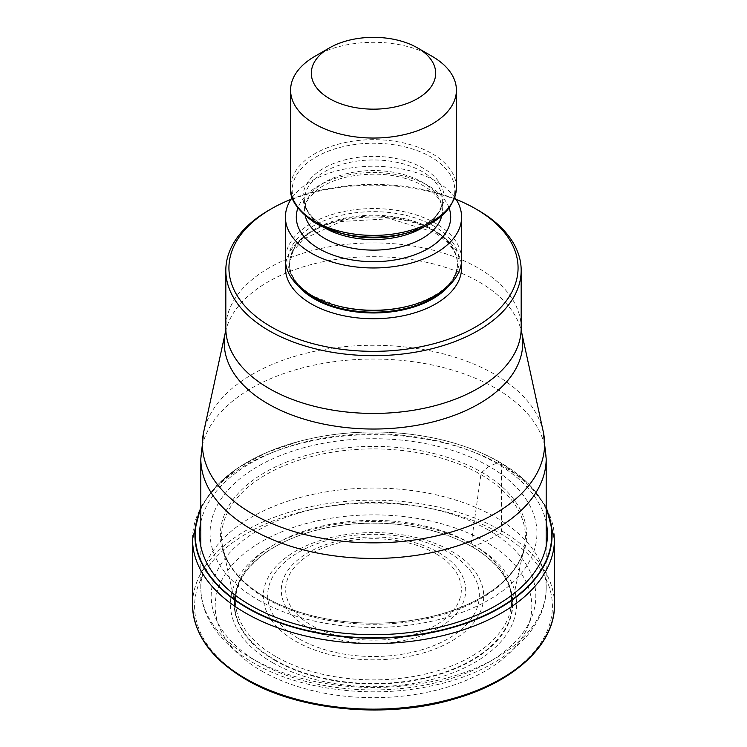 <?xml version="1.0" encoding="UTF-8"?>
<svg xmlns="http://www.w3.org/2000/svg" width="747" height="747" viewBox="0 0 747 747"><rect width="100%" height="100%" fill="white"/><g stroke="black" fill="none" stroke-linecap="round" stroke-linejoin="round"><path stroke-width="0.56" stroke-dasharray="3.73 2.8" d="M261.553 670.918A158.317 91.405 0 0 0 485.447 670.918A158.317 91.405 0 0 0 485.447 541.65A158.317 91.405 0 0 0 261.553 541.65A158.317 91.405 0 0 0 261.553 670.918M546.188 509.407A178.244 102.909 0 0 0 499.538 462.141A293.394 169.392 120 0 0 496.484 463.28L489.07 466.352L481.768 472.272L480.9 474.588L471.208 543.695L472.001 546.729L485.447 541.65L500.004 533.321A2.073 1.195 120 0 0 501.47 530.781L501.47 465.241A6.219 3.586 120 0 0 499.771 462.216L499.538 462.141A178.244 102.909 180 0 0 447.64 441.318A178.244 102.909 180 0 0 299.36 441.318A178.244 102.909 180 0 0 200.812 509.407M257.93 599.804A163.444 94.365 0 0 0 489.07 599.804A163.444 94.365 0 0 0 489.07 466.352A163.444 94.365 180 0 0 257.93 466.352A163.444 94.365 180 0 0 257.93 599.804M274.999 660.469A139.306 80.424 180 0 1 279.901 544.04A139.306 80.424 180 0 1 467.099 544.04A139.306 80.424 180 0 1 472.001 546.729A139.306 80.424 0 0 1 472.001 660.469A139.306 80.424 0 0 1 274.999 660.469M269.069 210.122A147.682 85.261 180 0 1 477.931 210.122M290.947 199.356A144.573 83.468 180 0 1 456.053 199.356M461.59 259.414A88.09 50.861 0 0 0 435.79 223.456A88.09 50.861 0 0 0 339.792 212.428A88.09 50.861 0 0 0 285.41 259.414M292.236 197.479A88.09 50.861 180 0 1 435.79 181.138A88.09 50.861 180 0 1 454.764 197.479M314.87 56.324A82.908 47.864 180 0 1 432.13 56.324M500.004 533.321A178.906 103.291 180 0 1 500.004 679.396A178.906 103.291 180 0 1 246.996 679.396A178.906 103.291 180 0 1 246.996 533.321A178.906 103.291 180 0 1 500.004 533.321M554.479 604.668A180.979 104.487 0 0 0 501.47 530.781A180.979 104.487 0 0 0 304.244 508.137A180.979 104.487 0 0 0 192.521 604.668M192.521 539.119A180.979 104.487 180 0 1 304.244 442.588A180.979 104.487 180 0 1 501.47 465.241A180.979 104.487 180 0 1 554.479 539.119M200.812 508.856A178.57 103.095 180 0 1 299.51 441.281A178.57 103.095 180 0 1 447.49 441.281A178.57 103.095 180 0 1 499.771 462.216A178.57 103.095 180 0 1 546.188 508.856M200.812 522.293A173.93 100.415 180 0 1 316.672 439.376A173.93 100.415 180 0 1 496.484 463.28A173.93 100.415 0 0 1 546.188 522.293M265.232 597.292A153.116 88.407 180 0 1 265.232 472.272A153.116 88.407 180 0 1 481.768 472.272A153.116 88.407 0 0 1 481.768 597.292A153.116 88.407 0 0 1 265.232 597.292M266.1 598.608A151.893 87.688 0 0 0 423.782 619.347A151.893 87.688 0 0 0 524.459 546.281A151.893 87.688 0 0 0 480.9 474.588A151.893 87.688 180 0 0 307.708 457.556A151.893 87.688 180 0 0 222.541 546.281L236.752 611.569A138.176 79.78 180 0 1 311.564 528.792A138.176 79.78 180 0 1 471.208 543.695A138.176 79.78 0 0 1 510.248 611.569L524.459 546.281C523.684 552.416 518.483 563.35 515.953 566.618C510.36 575.143 502.498 583.062 492.357 590.354C471.628 604.986 445.436 614.874 413.773 620.029C361.987 628.498 303.095 619.459 265.493 597.329C252.458 589.756 242.177 581.203 234.679 571.66L230.608 565.927C226.154 558.635 223.465 552.08 222.541 546.281A151.893 87.688 180 0 0 266.1 598.608M275.792 656.52A138.176 79.78 180 0 1 236.752 611.569C234.829 602.736 234.222 596.283 239.684 582.258C241.094 578.467 244.521 573.276 249.946 566.684C258.397 557.869 266.044 551.631 272.907 547.971A138.951 80.228 180 0 1 471.759 546.589A138.951 80.228 0 0 1 474.093 547.971C480.246 551.249 487.586 557.141 496.111 565.638C502.395 573.126 506.13 578.673 507.325 582.277C511.564 590.121 512.535 599.878 510.248 611.569A138.176 79.78 0 0 1 417.05 675.82A138.176 79.78 0 0 1 275.792 656.52M279.901 544.04L272.907 547.971A138.951 80.228 180 0 0 275.241 660.049A138.951 80.228 0 0 0 470.563 660.721A138.951 80.228 0 0 0 474.093 547.971L467.099 544.04M272.347 662.514A143.05 82.59 0 0 0 474.653 662.514A143.05 82.59 0 0 0 474.653 545.721A143.05 82.59 180 0 0 272.347 545.721A143.05 82.59 180 0 0 272.347 662.514M251.394 658.238A172.688 99.696 0 0 0 439.581 679.854A172.688 99.696 0 0 0 546.188 587.74A172.688 99.696 0 0 0 495.719 517.307A172.688 99.696 0 0 0 495.606 517.241A172.688 99.696 0 0 0 307.419 495.634A172.688 99.696 0 0 0 200.812 587.74A172.688 99.696 0 0 0 251.281 658.182A172.688 99.696 0 0 0 251.394 658.238M200.812 458.751A172.688 99.696 180 0 1 307.419 366.646A172.688 99.696 180 0 1 495.606 388.253A172.688 99.696 180 0 1 546.188 458.751M543.274 431.747A171.11 98.791 -0 0 0 494.495 374.21A171.11 98.791 0 0 0 318.017 350.604A171.11 98.791 0 0 0 203.726 431.747M225.407 332.126A149.26 86.176 180 0 1 325.038 261.357A149.26 86.176 180 0 1 478.939 281.871A149.26 86.176 180 0 1 479.042 281.927A149.26 86.176 180 0 1 521.593 332.126M521.182 328.176A147.682 85.261 0 0 0 477.931 267.884A147.682 85.261 0 0 0 477.828 267.818A147.682 85.261 0 0 0 316.915 249.414A147.682 85.261 0 0 0 225.818 328.176M461.291 263.644A88.09 50.861 0 0 0 435.79 231.915A88.09 50.861 0 0 0 343.209 220.122A88.09 50.861 0 0 0 285.709 263.644M449.264 285.363A83.944 48.462 0 0 0 457.444 264.494A83.944 48.462 0 0 0 432.858 230.225A83.944 48.462 0 0 0 341.379 219.721A83.944 48.462 0 0 0 289.556 264.494A83.944 48.462 0 0 0 297.736 285.363M302.133 289.238A83.944 48.462 180 0 1 289.556 263.71A83.944 48.462 180 0 1 341.379 218.936A83.944 48.462 180 0 1 432.858 229.441A83.944 48.462 180 0 1 457.444 263.71A83.944 48.462 180 0 1 444.867 289.238M433.988 226.126A85.541 49.386 0 0 0 313.012 226.126A85.541 49.386 0 0 0 313.012 295.961A85.541 49.386 0 0 0 337.121 305.738L313.282 296.083C297.474 286.446 289.565 275.652 289.556 263.71L292.88 251.636L303.03 239.32L340.893 221.504L390.251 218.731L433.718 232.121C449.526 241.767 457.435 252.551 457.444 264.494L457.444 263.71C456.678 281.974 440.823 295.989 409.879 305.738A85.541 49.386 0 0 0 433.988 226.126M449.106 208.068A77.212 44.577 0 0 0 428.096 185.583A77.212 44.577 0 0 0 351.37 174.396A77.212 44.577 0 0 0 297.894 208.068M441.748 215.892A68.92 39.787 0 0 0 442.42 210.337A68.92 39.787 0 0 0 422.232 182.203A68.92 39.787 0 0 0 347.122 173.575A68.92 39.787 0 0 0 304.58 210.337A68.92 39.787 0 0 0 305.252 215.892M324.067 227.49A68.92 39.787 180 0 1 304.58 199.757A68.92 39.787 180 0 1 347.122 162.995A68.92 39.787 180 0 1 422.232 171.623A68.92 39.787 180 0 1 442.42 199.757A68.92 39.787 180 0 1 422.933 227.49M423.362 168.299A70.517 40.712 0 0 0 323.638 168.299A70.517 40.712 0 0 0 323.638 225.874A70.517 40.712 0 0 0 343.508 233.932L323.909 225.996C310.967 218.04 304.524 209.3 304.58 199.757L304.58 210.337C304.496 206.191 306.121 201.867 309.454 197.376L317.578 189.57C324.936 184.126 334.46 179.99 346.122 177.16C375.564 171.194 401.503 174.144 423.951 185.994C432.868 191.372 438.526 197.068 440.907 203.091L442.42 210.337L442.42 199.757C441.935 214.417 428.965 225.809 403.492 233.932A70.517 40.712 0 0 0 423.362 168.299M316 223.39A81.32 46.949 180 0 1 316 157.001A81.32 46.949 180 0 1 431 157.001A81.32 46.949 180 0 1 408.086 232.69M456.408 187.534A82.908 47.864 0 0 0 432.13 153.686A82.908 47.864 0 0 0 341.771 143.303A82.908 47.864 0 0 0 290.592 187.534M488.277 529.94A162.323 93.72 0 0 0 258.723 529.94A162.323 93.72 0 0 0 258.723 662.477A162.323 93.72 0 0 0 488.277 662.477A162.323 93.72 0 0 0 488.277 529.94M451.431 551.211A110.211 63.626 180 0 1 451.431 641.197A110.211 63.626 180 0 1 295.569 641.197A110.211 63.626 180 0 1 295.569 551.211A110.211 63.626 180 0 1 451.431 551.211M298.492 638.517A105.831 61.105 180 0 1 298.753 552.154A105.831 61.105 180 0 1 448.331 552.21A105.831 61.105 180 0 1 448.508 552.304A105.831 61.105 180 0 1 448.247 638.666A105.831 61.105 180 0 1 298.669 638.62A105.831 61.105 180 0 1 298.492 638.517M308.408 627.938A92.217 53.242 0 0 0 438.76 627.844A92.217 53.242 0 0 0 438.704 552.584A92.217 53.242 0 0 0 438.592 552.519A92.217 53.242 0 0 0 308.24 552.612A92.217 53.242 0 0 0 308.296 627.872A92.217 53.242 0 0 0 308.408 627.938M435.501 553.518A87.838 50.712 0 0 0 311.34 553.611A87.838 50.712 0 0 0 311.387 625.295A87.838 50.712 0 0 0 311.499 625.351A87.838 50.712 0 0 0 435.66 625.267A87.838 50.712 0 0 0 435.613 553.574A87.838 50.712 0 0 0 435.501 553.518M200.812 506.839L216.182 485.886L238.461 467.557L266.642 452.495L299.36 441.318M447.64 441.318L447.49 441.281C467.164 446.463 484.728 453.504 500.182 462.393L527.727 482.786L546.188 506.839M546.188 546.281L546.188 587.74C546.599 633.671 496.615 673.028 430.011 686.185C370.008 698.875 299.015 689.733 253.541 662.991C233.017 651.16 218.189 636.78 209.039 619.861C203.595 609.543 200.859 598.842 200.812 587.74L200.812 546.281"/><path stroke-width="1.12" d="M546.188 508.856A178.57 103.095 180 0 1 462.458 624.511A178.57 103.095 180 0 1 247.229 608.011L247.462 607.675A178.244 102.909 0 0 0 461.739 624.324A178.244 102.909 0 0 0 546.188 509.407M247.462 607.675A178.244 102.909 180 0 1 200.812 509.407M456.053 199.356A144.573 83.468 180 0 1 475.727 208.852A144.573 83.468 180 0 1 475.727 208.861L477.931 210.122A147.682 85.261 180 0 1 521.182 270.414A147.682 85.261 180 0 1 477.931 330.706A147.682 85.261 180 0 1 269.069 330.706A147.682 85.261 180 0 1 225.818 270.414A147.682 85.261 180 0 1 269.069 210.122L271.273 208.861A144.573 83.468 180 0 1 271.273 208.852A144.573 83.468 180 0 1 290.947 199.356M477.931 210.122L475.727 208.861A144.573 83.468 180 0 1 475.727 326.897A144.573 83.468 180 0 1 271.273 326.897A144.573 83.468 180 0 1 271.273 208.861M285.41 217.106L285.41 259.414A88.09 50.861 0 0 0 311.21 295.382A88.09 50.861 0 0 0 336.029 305.448A88.09 50.861 0 0 0 410.971 305.448A88.09 50.861 0 0 0 461.59 259.414L461.59 217.106A88.09 50.861 180 0 1 407.208 264.093A88.09 50.861 180 0 1 311.21 253.065A88.09 50.861 180 0 1 285.41 217.106A88.09 50.861 180 0 1 292.236 197.479M454.764 197.479A88.09 50.861 180 0 1 461.59 217.106M432.13 56.324L417.47 47.864L432.13 56.324A82.908 47.864 180 0 1 456.408 90.172A82.908 47.864 180 0 1 432.13 124.021A82.908 47.864 180 0 1 314.87 124.021A82.908 47.864 180 0 1 290.592 90.172A82.908 47.864 180 0 1 314.87 56.324L329.53 47.864A62.178 35.903 180 0 1 417.47 47.864L417.47 47.864A62.178 35.903 180 0 1 417.47 98.641A62.178 35.903 180 0 1 329.53 98.641A62.178 35.903 180 0 1 329.53 47.864L329.53 47.864M192.521 604.668A180.979 104.487 0 0 0 245.53 678.547A180.979 104.487 0 0 0 442.756 701.2A180.979 104.487 0 0 0 554.479 604.668C555.096 643.821 515.299 681.301 455.969 698.492C388.515 719.268 299.36 711.247 245.959 679.499C211.158 658.873 193.342 633.932 192.521 604.668L192.521 539.119L200.812 506.839M554.479 604.668L554.479 539.119A180.979 104.487 180 0 1 442.756 635.66A180.979 104.487 180 0 1 245.53 613.007A180.979 104.487 180 0 1 192.521 539.119M247.229 608.011A178.57 103.095 180 0 1 200.812 508.856M546.188 522.293A173.93 100.415 0 0 1 449.554 624.595A173.93 100.415 0 0 1 250.516 605.294A173.93 100.415 180 0 1 200.812 522.293M546.188 546.281L546.188 458.751A172.688 99.696 180 0 1 439.581 550.866A172.688 99.696 180 0 1 251.394 529.249A172.688 99.696 180 0 1 200.812 458.751L200.812 546.281M203.726 431.747L203.726 431.747A171.11 98.791 0 0 0 252.505 513.917A171.11 98.791 -0 0 0 448.732 532.788A171.11 98.791 -0 0 0 543.274 431.747L521.593 332.126A149.26 86.176 180 0 1 439.189 420.244A149.26 86.176 180 0 1 268.061 403.856A149.26 86.176 180 0 1 267.958 403.8A149.26 86.176 180 0 1 225.407 332.126L203.726 431.747L200.812 458.751M225.818 270.414L225.818 328.176A147.682 85.261 0 0 0 269.069 388.459A147.682 85.261 0 0 0 269.172 388.524A147.682 85.261 0 0 0 430.085 406.928A147.682 85.261 0 0 0 521.182 328.176L521.593 332.126M285.709 263.644A88.09 50.861 0 0 0 311.21 303.842A88.09 50.861 0 0 0 410.57 314.011A88.09 50.861 0 0 0 461.291 263.644M297.736 285.363A83.944 48.462 0 0 0 314.142 298.763A83.944 48.462 0 0 0 449.264 285.363M444.867 289.238A83.944 48.462 180 0 1 314.142 297.978A83.944 48.462 180 0 1 302.133 289.238M336.029 305.448L337.121 305.738A85.541 49.386 0 0 0 409.879 305.738L410.971 305.448M297.894 208.068A77.212 44.577 0 0 0 318.904 248.63A77.212 44.577 0 0 0 410.159 256.333A77.212 44.577 0 0 0 449.106 208.068M305.252 215.892A68.92 39.787 0 0 0 324.768 238.47A68.92 39.787 0 0 0 395.35 248.069A68.92 39.787 0 0 0 441.748 215.892M422.933 227.49A68.92 39.787 180 0 1 324.768 227.891A68.92 39.787 180 0 1 324.067 227.49M408.086 232.69C438.573 223.755 454.68 208.702 456.408 187.534A82.908 47.864 0 0 1 405.229 231.757A82.908 47.864 0 0 1 314.87 221.373A82.908 47.864 0 0 1 290.592 187.534C289.322 199.16 297.698 211.074 315.729 223.278L338.914 232.69L343.508 233.932A70.517 40.712 0 0 0 403.492 233.932L408.086 232.69A81.32 46.949 180 0 1 338.914 232.69A81.32 46.949 180 0 1 316 223.39M554.479 539.119L546.188 506.839M546.188 458.751L543.274 431.747M521.182 270.414L521.182 328.176M456.408 187.534L456.408 90.172M290.592 187.534L290.592 90.172M225.818 328.176L225.407 332.126"/></g></svg>
